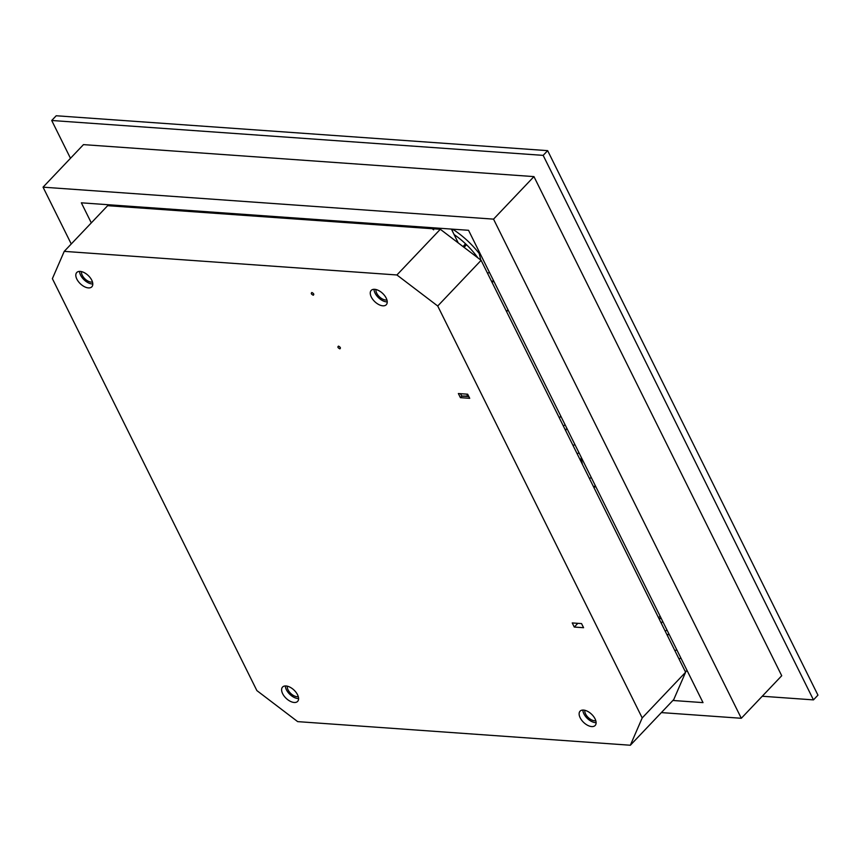 <?xml version="1.0" encoding="UTF-8"?>
<svg xmlns="http://www.w3.org/2000/svg" width="861" height="861" viewBox="0 0 861 861"><rect width="100%" height="100%" fill="white"/><g stroke="black" fill="none" stroke-linecap="round" stroke-linejoin="round"><path stroke-width="1.29" d="M547.65 150.643L56.213 115.761L51.714 120.486L543.162 155.367L547.65 150.643L817.95 695.15L813.462 699.885L762.243 696.248M70.484 158.295L51.714 120.486M543.162 155.367L813.462 699.885M493.536 219.135L43.05 187.171L83.463 144.626L533.949 176.602L781.723 675.734L741.31 718.278L493.536 219.135L533.949 176.602M685.022 671.074L687.433 671.246M43.05 187.171L71.248 243.975M661.356 712.596L741.31 718.278M91.298 222.87L81.354 202.819L468.545 230.296L703.017 702.619L672.871 700.477M453.198 229.51A61.066 33.493 43.5 0 1 479.243 253.564M454.102 234.547A54.577 29.931 43.5 0 1 477.844 257.826M660.096 616.175L658.568 617.789M658.902 618.467L661.323 618.628M678.791 658.536A2.594 1.205 -26.4 0 0 680.965 658.202M581.498 457.837L581.014 458.353L582.477 464.51M591.378 477.726A2.594 1.205 153.6 0 1 589.204 478.059M667.469 634.632L667.975 636.731M674.701 650.281A2.594 1.205 -26.4 0 0 676.864 649.947M593.304 486.314A2.594 1.205 -26.4 0 0 595.468 485.981M576.924 453.316A2.594 1.205 -26.4 0 0 579.087 452.983M479.631 252.617L479.136 253.123L480.793 260.076M489.5 272.506A2.594 1.205 153.6 0 1 487.337 272.84M565.602 429.413L566.097 431.512M572.823 445.062A2.594 1.205 -26.4 0 0 574.997 444.728M491.427 281.095A2.594 1.205 -26.4 0 0 493.601 280.761M297.54 694.752A10.397 5.704 -136.5 0 0 290.006 687.196A10.397 5.704 -136.5 0 0 282.559 687.067A10.397 5.704 -136.5 0 0 282.656 693.697A10.397 5.704 -136.5 0 0 290.189 701.252A10.397 5.704 -136.5 0 0 297.637 701.381A10.397 5.704 -136.5 0 0 297.54 694.752M285.346 685.959A10.397 5.704 -136.5 0 0 286.39 689.758A10.397 5.704 -136.5 0 0 298.595 698.551M595.059 718.849A10.397 5.704 -136.5 0 0 587.525 711.304A10.397 5.704 -136.5 0 0 580.077 711.164A10.397 5.704 -136.5 0 0 580.174 717.794A10.397 5.704 -136.5 0 0 587.708 725.349A10.397 5.704 -136.5 0 0 595.155 725.479A10.397 5.704 -136.5 0 0 595.059 718.849M582.865 710.056A10.397 5.704 -136.5 0 0 583.909 713.855A10.397 5.704 -136.5 0 0 596.113 722.648M91.75 280.18A10.397 5.704 -136.5 0 0 84.206 272.625A10.397 5.704 -136.5 0 0 76.769 272.496A10.397 5.704 -136.5 0 0 76.855 279.125A10.397 5.704 -136.5 0 0 84.4 286.681A10.397 5.704 -136.5 0 0 91.836 286.81A10.397 5.704 -136.5 0 0 91.75 280.18M79.546 271.387A10.397 5.704 -136.5 0 0 80.6 275.186A10.397 5.704 -136.5 0 0 92.794 283.979M386.191 298.089A10.397 5.704 -136.5 0 0 378.657 290.544A10.397 5.704 -136.5 0 0 371.209 290.405A10.397 5.704 -136.5 0 0 371.306 297.034A10.397 5.704 -136.5 0 0 378.84 304.59A10.397 5.704 -136.5 0 0 386.288 304.719A10.397 5.704 -136.5 0 0 386.191 298.089M373.997 289.296A10.397 5.704 -136.5 0 0 375.041 293.095A10.397 5.704 -136.5 0 0 387.246 301.888M287.305 686.185A8.061 4.423 -136.5 0 0 288.069 689.876A8.061 4.423 -136.5 0 0 298.272 696.603M584.823 710.282A8.061 4.423 -136.5 0 0 585.588 713.973A8.061 4.423 -136.5 0 0 595.79 720.7M81.515 271.602A8.061 4.423 -136.5 0 0 82.269 275.305A8.061 4.423 -136.5 0 0 92.482 282.031M375.956 289.522A8.061 4.423 -136.5 0 0 376.72 293.214A8.061 4.423 -136.5 0 0 386.923 299.94M574.276 627.056L583.586 627.712L581.541 623.59L572.231 622.933L574.276 627.056L577.817 623.332M256.869 690.587L52.381 278.663L64.231 251.369L396.91 274.971L437.722 306.01L642.198 717.934L630.349 745.239L297.669 721.626L256.869 690.587M460.409 397.664L469.719 398.32L467.663 394.198L458.364 393.542L460.409 397.664L461.797 396.2M64.231 251.369L108.54 204.746M642.198 717.934L685.604 672.247L673.754 699.552L630.349 745.239M685.604 672.247L481.116 260.323L437.722 306.01M481.116 260.323L440.315 229.284L396.91 274.971M440.315 229.284L107.636 205.682L432.2 228.714L433.643 229.812M465.5 243.76L463.089 246.612M458.267 242.942L451.39 229.08M468.632 396.135L461.668 396.017L467.953 396.534M467.577 394.187L468.416 396.566M338.524 346.122C337.383 346.918 337.835 347.833 339.88 348.856C340.881 348.048 340.429 347.134 338.524 346.122M311.897 292.503C310.767 293.3 311.219 294.204 313.253 295.226C314.265 294.419 313.813 293.515 311.897 292.503M666.984 630.048A3.896 1.808 153.6 0 1 665.166 631.081A3.896 1.808 153.6 0 0 666.984 630.048M565.107 424.817A3.896 1.808 153.6 0 1 563.288 425.861A3.896 1.808 153.6 0 0 565.107 424.817M466.511 244.728L464.068 247.355M454.823 236.011L455.372 235.44M506.58 311.607L508.012 309.799M506.526 311.499L507.958 309.691M435.429 227.95L434.536 228.875M433.094 227.778L432.2 228.714M468.578 396.189L467.921 396.469L466.77 394.144L460.517 393.703L461.528 395.759M669.083 634.266L666.941 634.654M662.615 621.255L661.302 623.31M595.877 486.799L593.735 487.186M567.205 429.047L565.064 429.424M560.748 416.024L559.435 418.08M493.999 281.579L491.857 281.956M506.623 311.714L508.065 309.895M453.467 229.23L452.154 230.619M460.377 393.681L461.926 396.221L468.739 396.361"/></g></svg>
